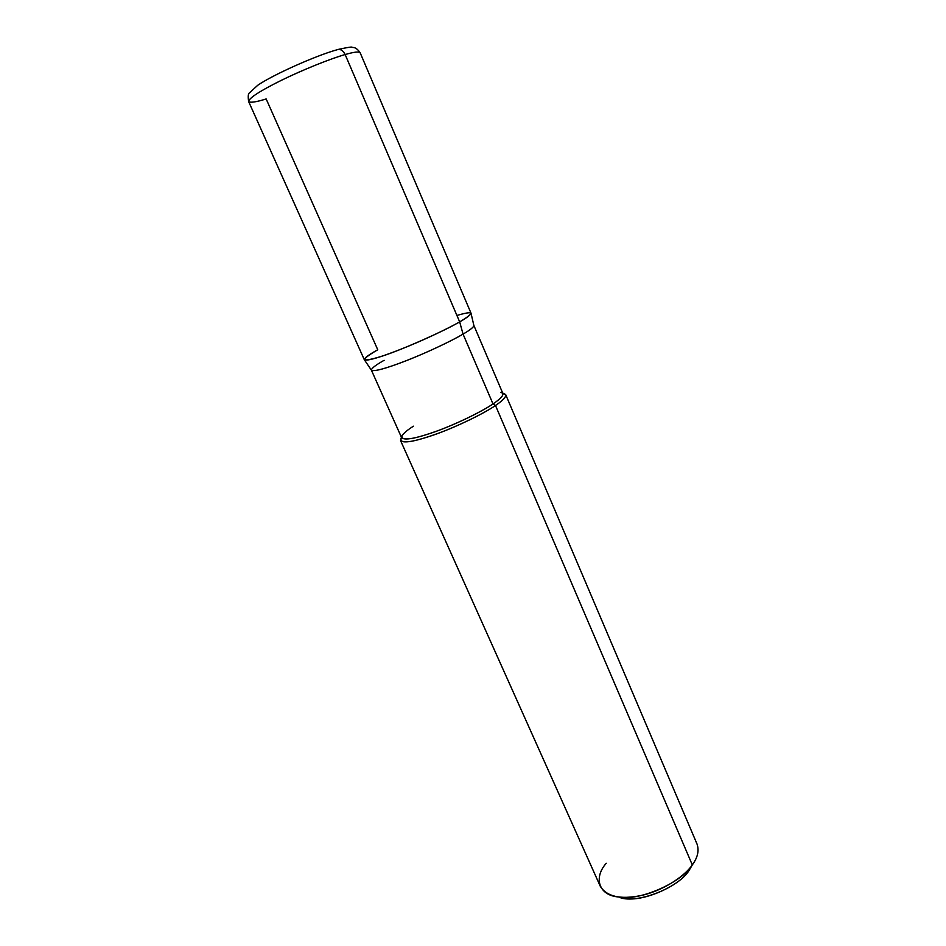 <?xml version="1.0" encoding="UTF-8"?>
<svg xmlns="http://www.w3.org/2000/svg" width="946" height="946" viewBox="0 0 946 946"><rect width="100%" height="100%" fill="white"/><g stroke="black" fill="none" stroke-linecap="round" stroke-linejoin="round"><path stroke-width="1.42" d="M364.399 359.847L371.482 370.3C374.687 371.636 386.37 368.396 406.544 360.568C427.036 352.598 452.141 340.655 463.055 334.115L459.661 321.865C475.294 312.511 474.384 310.371 456.93 315.456C474.384 310.371 475.294 312.511 459.661 321.865C448.12 328.605 421.396 341.21 399.981 349.582C378.873 357.813 366.989 361.195 364.316 359.716L248.609 101.506C250.158 102.96 256.011 102.109 266.157 98.952L377.761 349.772C359.173 360.615 360.674 362.72 382.267 356.11C401.612 349.914 444.277 331.029 459.661 321.865C467.312 317.501 471.084 314.592 470.99 313.114L360.154 52.775C358.995 51.368 354.005 51.971 345.148 54.549C331.656 58.297 302.862 69.708 281.258 80.375C259.996 90.922 249.105 97.958 248.609 101.506C249.105 97.958 259.996 90.922 281.258 80.375C302.862 69.708 331.656 58.297 345.148 54.549L459.661 321.865C444.277 331.029 401.612 349.914 382.267 356.11C360.674 362.72 359.173 360.615 377.761 349.772C368.526 354.856 364.08 358.227 364.399 359.847C367.604 361.041 379.701 357.529 400.702 349.299C422.034 340.915 448.25 328.534 459.661 321.865C466.981 317.69 470.777 314.817 471.025 313.268L473.887 325.566C473.674 327.186 470.067 330.036 463.055 334.115L459.661 321.865L345.148 54.549C354.005 51.971 358.995 51.368 360.154 52.775C355.779 46.401 352.976 47.761 352.16 47.371C352.574 46.614 347.951 47.288 338.278 49.417M248.609 101.506C247.935 96.468 248.183 93.63 249.342 92.98L257.75 85.27C272.767 74.888 315.231 55.861 337.06 49.76C340.324 48.754 343.02 50.351 345.148 54.549C343.02 50.351 340.324 48.754 337.06 49.76L336.693 49.937M618.909 897.056L624.821 898.357C641.873 902.389 679.654 886.296 689.078 870.426L692.306 864.904C684.336 876.812 661.585 891.321 640.785 895.578C620.233 899.681 606.729 896.572 600.272 886.26L400.584 440.635C403.883 443.591 416.051 441.297 437.099 433.741C458.443 426.043 484.529 413.106 495.491 405.491C483.607 413.828 453.311 428.432 431.601 435.692C409.642 442.988 399.472 443.84 401.092 438.223L401.447 437.312M413.414 426.197C407.738 429.803 403.989 432.913 402.156 435.515C400.619 440.86 410.422 440.008 431.542 432.961C452.413 425.96 481.526 411.948 492.996 403.93C482.413 411.25 457.308 423.69 436.792 431.104C416.547 438.376 404.841 440.611 401.672 437.797L371.4 370.182C374.178 371.754 385.696 368.621 405.964 360.804C426.528 352.834 452.034 340.714 463.055 334.115L492.996 403.93L495.491 405.491L692.306 864.904C681.558 883.056 638.018 901.597 618.554 896.974C598.345 895.401 593.556 877.356 606.256 863.284M384.123 360.308C375.645 365.085 371.4 368.372 371.388 370.158M401.553 437.549L400.584 440.635M500.895 392.377C505.069 393.737 502.432 397.58 492.996 403.93C500.032 399.247 503.331 395.795 502.905 393.571L473.863 325.424C473.922 326.985 470.328 329.882 463.055 334.115L492.996 403.93L495.491 405.491L692.306 864.904L689.078 870.426C677.844 888.767 634.258 904.825 618.743 896.997M502.799 393.323L505.72 394.695C506.181 397.013 502.775 400.607 495.491 405.491C505.282 398.869 507.99 394.849 503.603 393.43L502.693 393.075M689.208 870.237L692.306 864.904C697.734 857.49 699.295 850.525 697.013 843.998L505.72 394.695M624.821 898.357L618.554 896.974"/></g></svg>
